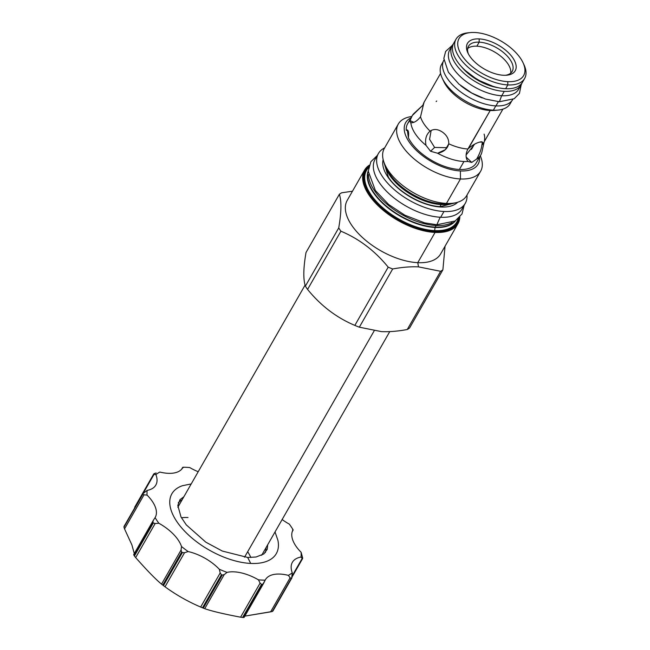 <?xml version="1.0" encoding="UTF-8"?>
<svg xmlns="http://www.w3.org/2000/svg" width="650" height="650" viewBox="0 0 650 650"><rect width="100%" height="100%" fill="white"/><g stroke="black" fill="none" stroke-linecap="round" stroke-linejoin="round"><path stroke-width="0.97" d="M474.866 32.5A37.221 18.72 -150.2 0 1 520.634 58.5A37.221 18.72 -150.2 0 1 507.796 81.656A37.221 18.72 -150.2 0 1 462.028 55.656A37.221 18.72 -150.2 0 1 474.866 32.5A37.221 18.72 -150.2 0 1 523.014 62.668A37.221 18.72 -150.2 0 1 507.796 81.656A37.221 18.72 -150.2 0 1 463.409 57.598A37.221 18.72 -150.2 0 1 470.478 32.581A37.221 18.72 -150.2 0 1 474.866 32.5M479.148 38.903A27.536 13.853 29.8 0 0 469.657 56.03A27.536 13.853 29.8 0 0 503.506 75.262A27.536 13.853 29.8 0 0 513.004 58.134A27.536 13.853 29.8 0 0 479.148 38.903L479.18 42.153L476.872 46.191A25.228 12.691 29.8 0 0 467.667 48.506A25.228 12.691 29.8 0 1 476.872 46.191A25.228 12.691 29.8 0 1 500.459 55.989A25.228 12.691 29.8 0 1 510.705 73.149A25.228 12.691 29.8 0 0 500.459 55.989A25.228 12.691 29.8 0 0 476.872 46.191L479.18 42.153A25.228 12.691 29.8 0 1 508.852 57.939A25.228 12.691 29.8 0 1 505.562 75.278A25.228 12.691 29.8 0 0 512.233 71.346A25.228 12.691 29.8 0 0 504.481 53.381A25.228 12.691 29.8 0 0 479.18 42.153L479.148 38.903A27.536 13.853 29.8 0 0 467.894 52.951A27.536 13.853 29.8 0 0 503.506 75.262A27.536 13.853 29.8 0 0 506.748 75.205A27.536 13.853 29.8 0 0 511.981 56.696A27.536 13.853 29.8 0 0 479.148 38.903M443.202 61.571L441.569 64.431A39.528 19.882 -150.2 0 0 453.708 92.584A39.528 19.882 -150.2 0 0 493.358 110.175L495.812 105.885L493.358 110.175A39.528 19.882 29.8 0 0 510.177 103.716A39.528 19.882 29.8 0 1 498.014 110.094A39.528 19.882 29.8 0 1 493.358 110.175L490.206 110.5A35.913 18.07 29.8 0 0 494.439 110.427L498.014 110.094M441.569 64.431A39.528 19.882 -150.2 0 1 442.886 62.627A39.528 19.882 -150.2 0 0 442.227 78.138A39.528 19.882 -150.2 0 0 493.358 110.175L490.206 110.5A35.913 18.07 29.8 0 0 494.447 110.419M442.227 78.138L443.747 81.396A35.913 18.07 -150.2 0 0 490.206 110.5L468.479 148.436C472.542 145.072 476.255 142.968 479.635 142.123C482.674 141.204 483.413 142.22 481.853 145.178A35.913 18.07 29.8 0 0 483.429 143.138A35.913 18.07 29.8 0 1 481.853 145.178C481.309 149.459 479.562 154.107 476.621 159.104A39.528 19.882 29.8 0 0 480.773 155.049A39.528 19.882 29.8 0 0 481.894 152.116M484.136 141.911L481.894 152.124A39.528 19.882 29.8 0 1 476.621 159.104L471.729 162.427L467.968 161.476A39.528 19.882 29.8 0 1 463.954 161.509A39.528 19.882 -150.2 0 1 437.613 153.237L430.576 151.263L426.01 145.364C424.832 139.287 426.189 134.542 430.089 131.129C433.704 128.732 437.759 129.009 442.252 131.974C446.745 135.102 448.914 139.043 448.76 143.796C447.419 148.899 443.706 152.043 437.613 153.237A39.528 19.882 -150.2 0 0 463.954 161.509L459.396 169.471A39.528 19.882 29.8 0 1 408.387 137.694L407.306 129.894L406.25 130.26A39.528 19.882 29.8 0 1 409.963 120.924A39.528 19.882 29.8 0 0 407.607 123.719A39.528 19.882 29.8 0 0 406.25 130.26C408.322 129.326 409.037 131.804 408.387 137.694A39.528 19.882 29.8 0 0 459.396 169.471L463.954 161.509A39.528 19.882 29.8 0 0 467.968 161.476C465.489 157.991 465.481 153.831 467.919 148.996L468.479 148.436C472.542 145.072 476.255 142.968 479.635 142.123L482.406 142.098L481.853 145.178C481.309 149.459 479.562 154.107 476.621 159.104L471.729 162.427L467.968 161.476C465.489 157.991 465.481 153.831 467.919 148.996A35.913 18.07 -150.2 0 1 448.76 143.796L445.356 149.671L437.613 153.237L430.576 151.263L426.01 145.364A39.528 19.882 -150.2 0 1 410.849 122.728L410.028 120.575L412.327 115.489A39.528 19.882 -150.2 0 1 415.131 112.483A39.528 19.882 -150.2 0 0 414.131 113.311L422.906 105.194C424.084 101.977 424.304 101.611 423.573 104.097L420.517 116.838C417.178 121.038 413.952 123.004 410.849 122.728L410.524 122.647M476.223 163.004A39.528 19.882 29.8 0 1 459.396 169.471A39.528 19.882 29.8 0 0 476.214 163.012L480.773 155.049M443.747 81.396A35.913 18.07 -150.2 0 1 443.081 79.82A35.913 18.07 -150.2 0 0 490.206 110.5L467.919 148.996A35.913 18.07 -150.2 0 1 448.76 143.796C448.914 139.043 446.745 135.102 442.252 131.974C437.759 129.009 433.704 128.732 430.089 131.129A35.913 18.07 -150.2 0 1 420.517 116.838C417.178 121.038 413.952 123.004 410.849 122.728L410.028 120.575L413.831 122.354L410.028 120.575L412.327 115.489L422.906 105.194C424.084 101.977 424.304 101.611 423.573 104.097L420.517 116.838A35.913 18.07 -150.2 0 0 430.089 131.129L429.488 131.657M423.962 102.44L423.573 104.097L423.962 102.44L440.578 73.434M407.607 123.719L412.327 115.489A39.528 19.882 -150.2 0 1 414.131 113.311M523.014 62.668L523.981 64.74A39.528 19.882 -150.2 0 1 507.821 84.914L505.643 88.717A39.528 19.882 29.8 0 1 466.001 71.126A39.528 19.882 29.8 0 1 453.854 42.973A39.528 19.882 29.8 0 1 455.154 41.186A39.528 19.882 29.8 0 0 464.49 69.745A39.528 19.882 29.8 0 0 505.643 88.717A39.528 19.882 29.8 0 0 522.47 82.249L524.639 78.455A39.528 19.882 -150.2 0 1 507.821 84.914L507.796 81.656L507.821 84.914A39.528 19.882 -150.2 0 1 460.688 59.353A39.528 19.882 -150.2 0 1 468.195 32.792L470.478 32.581M466.091 154.968L474.679 144.146L466.091 154.968M434.606 147.444L447.046 147.696L434.606 147.444L429.577 139.311L431.153 130.423L429.577 139.311L434.606 147.444L430.576 151.263L434.606 147.444M471.729 162.427L466.156 157.056L471.729 162.427M436.702 101.01L436.15 101.562M406.25 130.26L408.111 130.764L406.25 130.26M468.439 54.015A25.228 12.691 -150.2 0 1 479.18 42.153A25.228 12.691 -150.2 0 0 468.447 46.272L468.447 46.272A25.228 12.691 -150.2 0 0 468.439 54.015M440.668 253.866A53.836 27.081 29.8 0 1 417.763 262.665A53.836 27.081 29.8 0 0 440.668 253.874L457.974 223.649A53.836 27.081 -150.2 0 0 459.843 217.092A53.836 27.081 -150.2 0 1 457.974 223.649A53.836 27.081 -150.2 0 1 435.069 232.44L417.763 262.665A53.836 27.081 -150.2 0 1 363.773 238.704A53.836 27.081 -150.2 0 1 347.23 200.362L364.544 170.138A53.836 27.081 -150.2 0 1 369.249 165.206A53.836 27.081 -150.2 0 0 364.544 170.138A53.836 27.081 -150.2 0 0 381.079 208.479A53.836 27.081 -150.2 0 0 435.069 232.44L417.763 262.665L418.511 266.874C410.67 266.516 402.066 267.223 392.681 268.97A65.219 32.809 -150.2 0 1 388.196 267.166C374.92 250.843 359.158 238.851 340.917 231.197A65.219 32.809 -150.2 0 1 338.723 227.922C341.421 212.371 341.632 201.151 339.365 194.269A65.219 32.809 -150.2 0 1 341.648 192.798L352.471 191.214L341.648 192.798A65.219 32.809 -150.2 0 0 339.365 194.269L306.02 252.493C303.322 268.044 303.111 279.256 305.378 286.138C303.111 279.256 303.322 268.044 306.02 252.493L339.365 194.269C341.632 201.151 341.421 212.371 338.723 227.922L305.378 286.138A65.219 32.809 -150.2 0 0 307.572 289.421A65.219 32.809 -150.2 0 1 305.378 286.138L338.723 227.922A65.219 32.809 -150.2 0 0 340.917 231.197L307.572 289.421C320.848 305.744 336.611 317.736 354.851 325.39C336.611 317.736 320.848 305.744 307.572 289.421L340.917 231.197C359.158 238.851 374.92 250.843 388.196 267.166L354.851 325.39A65.219 32.809 -150.2 0 0 359.336 327.194A65.219 32.809 -150.2 0 1 354.851 325.39L388.196 267.166A65.219 32.809 -150.2 0 0 392.681 268.97L359.336 327.194L381.428 331.614L359.336 327.194L392.681 268.97C402.066 267.223 410.67 266.516 418.511 266.874L417.763 262.665A53.836 27.081 -150.2 0 1 363.764 238.696A53.836 27.081 -150.2 0 1 347.238 200.354M398.296 124.053A47.45 23.871 -150.2 0 0 412.872 157.852A47.45 23.871 -150.2 0 0 460.46 178.969L460.387 170.942A41.762 21.003 29.8 0 0 479.578 157.138A41.762 21.003 29.8 0 1 460.387 170.942A41.762 21.003 -150.2 0 1 413.985 147.964A41.762 21.003 -150.2 0 1 410.979 117.845A41.762 21.003 -150.2 0 0 413.985 147.964A41.762 21.003 -150.2 0 0 460.387 170.942L460.46 178.969A47.45 23.871 -150.2 0 1 404.3 148.842A47.45 23.871 -150.2 0 1 411.726 116.529A47.45 23.871 -150.2 0 0 398.296 124.053L384.288 148.509A47.45 23.871 -150.2 0 0 398.864 182.309A47.45 23.871 -150.2 0 0 446.452 203.426L442 203.881A42.347 21.304 29.8 0 0 446.989 203.791A42.347 21.304 29.8 0 0 447.005 203.791A42.347 21.304 29.8 0 1 442 203.881A42.347 21.304 29.8 0 1 387.229 169.569A42.347 21.304 29.8 0 0 442 203.881L446.452 203.426A47.45 23.871 -150.2 0 1 385.076 164.97L387.229 169.569M446.989 203.791L452.043 203.32A47.45 23.871 29.8 0 1 446.452 203.426L460.46 178.969L446.452 203.426A47.45 23.871 29.8 0 0 466.635 195.674L480.642 171.218A47.45 23.871 29.8 0 0 480.334 155.821A47.45 23.871 29.8 0 1 460.46 178.969A47.45 23.871 29.8 0 0 480.642 171.218M441.131 204.555L439.952 206.619L441.131 204.555A41.762 21.003 29.8 0 0 451.449 203.377A41.762 21.003 29.8 0 1 441.131 204.555A1.999 1.227 92.8 0 1 442 203.881A1.999 1.227 92.8 0 0 441.131 204.555A41.762 21.003 29.8 0 1 385.328 165.506A41.762 21.003 29.8 0 0 441.131 204.555M436.15 225.493A50.294 25.301 29.8 0 0 452.124 222.511A50.294 25.301 29.8 0 1 436.15 225.493A50.294 25.301 -150.2 0 1 368.485 174.614A50.294 25.301 -150.2 0 0 436.15 225.493L435.224 227.11A50.294 25.301 29.8 0 0 455.073 221.041A50.294 25.301 29.8 0 1 435.224 227.11A50.294 25.301 29.8 0 1 386.677 206.351A50.294 25.301 29.8 0 1 368.257 171.324A50.294 25.301 29.8 0 0 386.677 206.351A50.294 25.301 29.8 0 0 435.224 227.11L436.15 225.493M435.102 227.467L434.622 230.596A52 26.154 29.8 0 0 458.063 218.887A52 26.154 29.8 0 1 434.622 230.596A52 26.154 29.8 0 1 380.104 205.278A52 26.154 29.8 0 1 368.607 167.651A52 26.154 29.8 0 0 380.104 205.278A52 26.154 29.8 0 0 434.622 230.596L435.102 227.467A50.399 25.35 29.8 0 0 455.496 220.789A50.399 25.35 29.8 0 1 435.102 227.467A0.772 0.471 92.8 0 1 435.224 227.11A0.772 0.471 92.8 0 0 435.102 227.467A50.399 25.35 29.8 0 1 385.897 206.188A50.399 25.35 29.8 0 1 368.266 170.828A50.399 25.35 29.8 0 0 385.897 206.188A50.399 25.35 29.8 0 0 435.102 227.467M457.974 223.649A53.836 27.081 -150.2 0 1 435.069 232.44L435.069 231.79A53.373 26.845 -150.2 0 0 459.558 217.417A53.373 26.845 -150.2 0 1 435.069 231.79A53.373 26.845 -150.2 0 1 377.609 204.344A53.373 26.845 -150.2 0 1 369.119 165.62A53.373 26.845 -150.2 0 0 377.609 204.344A53.373 26.845 -150.2 0 0 435.069 231.79L435.069 232.44A53.836 27.081 -150.2 0 1 381.079 208.479A53.836 27.081 -150.2 0 1 364.544 170.138M434.753 231.327A52.666 26.488 29.8 0 0 458.762 218.238A52.666 26.488 29.8 0 1 434.753 231.327A0.772 0.471 92.8 0 1 434.622 230.596A0.772 0.471 92.8 0 0 434.753 231.327A52.666 26.488 29.8 0 1 378.739 204.912A52.666 26.488 29.8 0 1 368.81 166.717A52.666 26.488 29.8 0 0 378.739 204.912A52.666 26.488 29.8 0 0 434.753 231.327M440.602 271.294A65.219 32.809 29.8 0 0 442.886 269.823L409.549 328.039A65.219 32.809 29.8 0 1 407.257 329.509C397.873 331.264 389.269 331.963 381.428 331.614C389.269 331.963 397.873 331.264 407.257 329.509A65.219 32.809 29.8 0 0 409.549 328.039L442.886 269.823L445.055 246.204L442.886 269.823A65.219 32.809 29.8 0 1 440.602 271.294L418.511 266.874L440.602 271.294L407.257 329.509L440.602 271.294M198.201 471.729A34.604 17.412 -150.2 0 1 189.743 467.561A85.369 42.941 29.8 0 0 183.016 467.236A34.604 17.412 -150.2 0 1 159.835 472.046A85.369 42.941 29.8 0 0 155.903 474.581L154.074 474.289L143.52 492.724L153.871 473.874L155.903 474.581A34.604 17.412 29.8 0 1 147.152 490.376A85.369 42.941 29.8 0 0 147.062 495.097L144.032 494.812L124.524 528.872L123.963 527.207A88.441 44.484 -150.2 0 1 123.971 526.711L142.919 493.634L123.971 526.711A88.441 44.484 -150.2 0 0 123.963 527.207L142.903 494.13L144.032 494.812L124.524 528.872L123.963 527.207L142.903 494.13A88.441 44.484 -150.2 0 1 142.919 493.634L147.152 490.376A34.604 17.412 29.8 0 0 155.829 485.062A34.604 17.412 29.8 0 0 155.903 474.581A85.369 42.941 29.8 0 1 159.835 472.046A34.604 17.412 -150.2 0 0 182.788 467.675L182.788 467.675A34.604 17.412 -150.2 0 0 183.016 467.236L181.561 469.324L183.016 467.236A85.369 42.941 29.8 0 1 189.743 467.561A34.604 17.412 -150.2 0 0 198.201 471.729M263.339 583.806L244.124 617.362L243.311 617.5L262.251 584.423A88.441 44.484 -150.2 0 1 261.536 584.391L260.106 583.123L258.448 579.841L260.106 583.123L240.597 617.191C223.584 613.957 211.624 611.122 204.718 608.668L203.304 608.132L222.243 575.063A88.441 44.484 -150.2 0 1 221.431 574.738L220.188 572.975L219.334 569.278A85.369 42.941 29.8 0 0 227.045 572.382A34.604 17.412 -150.2 0 1 258.448 579.841A85.369 42.941 29.8 0 0 265.168 580.166L244.124 617.403L243.311 617.5A88.441 44.484 -150.2 0 1 242.954 617.484A88.441 44.484 -150.2 0 1 242.596 617.467L240.597 617.191C223.584 613.957 211.624 611.122 204.718 608.668L203.304 608.132A88.441 44.484 -150.2 0 1 202.491 607.807L200.671 607.043L220.188 572.975L219.334 569.278A85.369 42.941 29.8 0 0 227.045 572.382A34.604 17.412 -150.2 0 1 258.448 579.841A85.369 42.941 29.8 0 0 265.168 580.166A34.604 17.412 -150.2 0 1 288.348 575.356A85.369 42.941 29.8 0 0 292.281 572.812A34.604 17.412 29.8 0 1 292.362 562.339A34.604 17.412 29.8 0 1 301.039 557.026A85.369 42.941 29.8 0 0 301.129 552.305A34.604 17.412 29.8 0 1 292.979 529.986L292.979 529.986A34.604 17.412 29.8 0 1 293.109 529.774L293.069 530.197L292.598 529.677L293.069 530.197L292.248 531.643L293.109 529.774A85.369 42.941 29.8 0 0 289.331 524.136A34.604 17.412 29.8 0 1 282.132 519.537A34.604 17.412 29.8 0 0 289.331 524.136A85.369 42.941 29.8 0 1 293.109 529.774A34.604 17.412 29.8 0 0 301.129 552.305L302.64 557.879A88.441 44.484 -150.2 0 1 302.632 558.383L292.191 575.884L302.185 558.423L301.039 557.026A85.369 42.941 29.8 0 0 301.129 552.305L302.64 557.879A88.441 44.484 -150.2 0 1 302.632 558.383L301.039 557.026A34.604 17.412 29.8 0 0 292.281 572.812L291.907 577.874L272.919 611.033M153.197 520.561L155.082 517.628A85.369 42.941 29.8 0 0 158.86 523.266A34.604 17.412 29.8 0 1 181.504 546.512A85.369 42.941 29.8 0 0 188.134 551.558A34.604 17.412 29.8 0 1 219.334 569.278A34.604 17.412 29.8 0 0 188.134 551.558L184.527 552.727L165.019 586.788L163.442 585.626A88.441 44.484 -150.2 0 1 162.744 585.097L161.541 584.139C155.732 579.369 147.103 570.521 135.663 557.578L134.404 556.002A88.441 44.484 -150.2 0 1 134.006 555.409L133.681 554.621L134.006 555.409L152.945 522.34L134.006 555.409A88.441 44.484 -150.2 0 0 134.404 556.002L153.343 522.933L155.171 523.518L135.663 557.578L134.404 556.002L153.343 522.933A88.441 44.484 -150.2 0 1 152.945 522.34L153.197 520.561L155.082 517.628A85.369 42.941 29.8 0 0 158.86 523.266L155.171 523.518L135.663 557.578C147.103 570.521 155.732 579.369 161.541 584.139L181.049 550.079L181.504 546.512A85.369 42.941 29.8 0 0 188.134 551.558L184.527 552.727L182.382 552.557A88.441 44.484 -150.2 0 1 181.683 552.021L162.744 585.097L161.541 584.139L181.049 550.079L181.683 552.021L162.744 585.097A88.441 44.484 -150.2 0 0 163.442 585.626L182.382 552.557A88.441 44.484 -150.2 0 1 181.683 552.021L181.049 550.079L181.504 546.512A34.604 17.412 29.8 0 0 158.86 523.266L155.171 523.518L153.343 522.933A88.441 44.484 -150.2 0 1 152.945 522.34L153.051 520.788L133.656 554.645L152.929 521.016M155.204 517.424L155.212 517.408A34.604 17.412 29.8 0 1 155.082 517.628A34.604 17.412 29.8 0 0 147.062 495.097L144.032 494.812L142.903 494.13A88.441 44.484 -150.2 0 1 142.919 493.634L124.036 526.443M182.926 485.558A60.174 30.266 29.8 0 0 182.032 528.312A60.174 30.266 29.8 0 0 250.713 563.436A60.174 30.266 29.8 0 0 277.818 539.898M200.671 607.043C187.964 601.608 176.077 594.856 165.019 586.788L163.442 585.626L182.382 552.557L184.527 552.727L165.019 586.788C176.077 594.856 187.964 601.608 200.671 607.043L202.491 607.807L221.431 574.738L202.491 607.807A88.441 44.484 -150.2 0 0 203.304 608.132L222.243 575.063L224.226 574.608L204.718 608.668L224.226 574.608L227.045 572.382L224.226 574.608L222.243 575.063A88.441 44.484 -150.2 0 1 221.431 574.738L220.188 572.975L200.671 607.043M134.282 553.556L131.901 544.928L124.524 528.872L131.901 544.928L134.282 553.556M134.566 508.357L134.932 506.951L134.566 508.357M272.675 610.529L272.732 611.211A88.441 44.484 -150.2 0 1 272.317 611.479L244.863 616.111L270.611 611.861L290.119 577.801L288.348 575.356A85.369 42.941 29.8 0 0 292.281 572.812L291.671 578.142A88.441 44.484 -150.2 0 1 291.257 578.403L272.317 611.479L270.611 611.861L290.119 577.801L291.257 578.403L272.317 611.479A88.441 44.484 -150.2 0 0 272.732 611.211L291.671 578.142A88.441 44.484 -150.2 0 1 291.257 578.403L290.119 577.801L288.348 575.356A34.604 17.412 -150.2 0 0 265.403 579.727L265.403 579.727A34.604 17.412 -150.2 0 0 265.168 580.166L263.632 583.294L262.251 584.423A88.441 44.484 -150.2 0 1 261.536 584.391L242.596 617.467L240.597 617.191L260.106 583.123L261.536 584.391L242.596 617.467A88.441 44.484 -150.2 0 0 242.954 617.484A88.441 44.484 -150.2 0 0 243.311 617.5L262.251 584.423L263.632 583.294M181.415 517.741A48.295 24.294 -150.2 0 1 187.988 517.538M182.195 499.679A50.448 25.374 29.8 0 0 178.287 502.759A50.448 25.374 29.8 0 1 182.195 499.679M266.012 547.682A50.448 25.374 -150.2 0 1 265.338 552.614A50.448 25.374 -150.2 0 0 266.012 547.682M247.674 551.72A48.295 24.294 -150.2 0 1 250.835 557.497M156.138 472.964L154.286 473.606A88.441 44.484 -150.2 0 0 153.871 473.874A88.441 44.484 -150.2 0 1 154.286 473.606L156.138 472.964M155.212 517.408A34.604 17.412 29.8 0 0 147.062 495.097A85.369 42.941 29.8 0 1 147.152 490.376L142.919 493.634M183.3 467.586L182.634 467.464L183.3 467.586M377.276 155.488L370.882 161.72L368.257 171.145L375.383 190.539L388.668 204.498L404.804 215.158L424.588 222.852L436.824 224.746L440.172 217.238L436.824 224.754L455.203 220.967L462.02 213.939L464.165 205.246M465.278 203.32L461.971 209.089A50.066 25.188 29.8 0 1 440.676 217.262L443.974 211.494A50.066 25.188 29.8 0 0 465.278 203.32A50.066 25.188 29.8 0 0 467.001 195.049A50.066 25.188 29.8 0 1 443.974 211.494A50.066 25.188 -150.2 0 1 393.762 189.215A50.066 25.188 -150.2 0 1 378.381 153.554A50.066 25.188 -150.2 0 1 384.646 147.883A50.066 25.188 -150.2 0 0 388.408 184.015A50.066 25.188 -150.2 0 0 443.974 211.494L440.676 217.262A50.066 25.188 -150.2 0 1 388.18 192.888A50.066 25.188 -150.2 0 1 377.114 156.658A50.066 25.188 -150.2 0 0 375.082 159.323A50.066 25.188 -150.2 0 0 390.463 194.984A50.066 25.188 -150.2 0 0 440.676 217.262A50.066 25.188 29.8 0 0 463.239 205.985M440.984 207.025A43.298 21.783 29.8 0 0 457.649 202.256A43.298 21.783 29.8 0 1 440.984 207.025A43.298 21.783 -150.2 0 1 399.628 189.524A43.298 21.783 -150.2 0 1 383.159 159.591A43.298 21.783 -150.2 0 0 399.628 189.524A43.298 21.783 -150.2 0 0 440.984 207.025A1.536 0.942 92.8 0 0 440.391 206.643A1.536 0.942 92.8 0 1 440.984 207.025M247.666 557.448L250.713 563.436A60.174 30.266 29.8 0 0 277.916 540.345L275.031 531.944M183.877 496.746L179.969 499.671L177.816 505.481L181.041 517.059L186.29 524.875L205.847 542.189L222.332 551.062L247.699 557.448L250.713 563.436A60.174 30.266 29.8 0 1 182.244 528.556A60.174 30.266 29.8 0 1 182.496 485.704L191.214 483.933M495.934 105.893A39.683 19.963 -150.2 0 1 456.211 88.303A39.683 19.963 -150.2 0 1 443.893 60.068A39.683 19.963 -150.2 0 0 456.211 88.303A39.683 19.963 -150.2 0 0 495.934 105.893A39.683 19.963 29.8 0 0 512.761 99.507A39.683 19.963 29.8 0 1 495.934 105.893L498.347 101.692L495.934 105.893M482.316 97.955A39.683 19.963 -150.2 0 1 460.639 85.54A39.683 19.963 -150.2 0 0 482.316 97.955M452.327 45.337L445.648 51.431L443.836 58.427L448.386 72.215L458.933 84.118L471.786 93.064L485.517 99.068L499.444 101.757L501.637 95.737L499.387 101.757L514.183 98.735L519.439 93.421L521.194 84.784M521.137 84.874A39.683 19.963 29.8 0 1 504.262 91.358L501.751 95.745A39.683 19.963 -150.2 0 1 460.216 76.489A39.683 19.963 -150.2 0 1 451.287 47.783A39.683 19.963 -150.2 0 0 449.759 49.814A39.683 19.963 -150.2 0 0 461.947 78.081A39.683 19.963 -150.2 0 0 501.751 95.745A39.683 19.963 29.8 0 0 518.635 89.253L521.137 84.874A39.683 19.963 29.8 0 0 521.958 83.054A39.683 19.963 29.8 0 1 504.262 91.358A39.683 19.963 -150.2 0 1 463.084 72.451A39.683 19.963 -150.2 0 1 453.432 43.802A39.683 19.963 -150.2 0 0 452.27 45.435L449.759 49.814M498.201 87.718A34.759 17.485 -150.2 0 1 461.427 66.649A34.759 17.485 -150.2 0 0 498.201 87.718M452.27 45.435A39.683 19.963 -150.2 0 0 464.457 73.702A39.683 19.963 -150.2 0 0 504.262 91.358L501.751 95.745A39.683 19.963 29.8 0 0 518.627 89.261M453.854 42.973L456.04 39.163A39.528 19.882 -150.2 0 0 468.179 67.324A39.528 19.882 -150.2 0 0 507.821 84.914L505.643 88.717A39.528 19.882 29.8 0 0 522.462 82.266M523.981 64.732A39.528 19.882 -150.2 0 1 524.639 78.455M412.327 115.489L419.071 108.745M430.089 131.129C426.189 134.542 424.832 139.287 426.01 145.364A39.528 19.882 -150.2 0 1 410.849 122.728M484.453 140.473A35.913 18.07 29.8 0 0 484.12 134.103M456.04 39.163A39.528 19.882 -150.2 0 1 469.373 32.711M272.732 611.211L291.671 578.142M293.069 530.197L292.598 529.677M302.185 558.423L302.632 558.383M153.871 473.874L154.074 474.289M374.132 330.915L244.538 557.196L374.132 330.915M511.81 100.856L510.177 103.716M502.905 109.127L483.429 143.138M292.224 531.7L293.069 530.229M292.175 576.794L302.583 558.626M153.692 474.037L134.704 507.195M182.601 467.488L181.521 469.373M378.381 153.554L375.082 159.323M383.817 161.866L388.359 177.084C396.776 190.767 421.574 205.928 440.391 206.643L455.358 202.841M247.699 557.448L256.067 557.009L263.868 553.938L267.272 549.234L267.694 544.749M493.082 86.369L477.352 79.698L465.181 70.395M471.437 149.386L474.337 144.324M177.848 507.268L305.086 285.098M261.674 555.271L389.756 331.614"/></g></svg>
